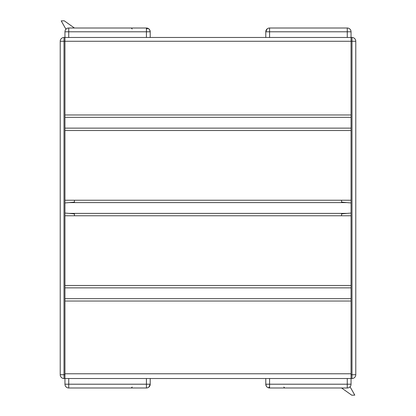 <?xml version="1.0" encoding="UTF-8"?>
<svg xmlns="http://www.w3.org/2000/svg" width="416" height="416" viewBox="0 0 416 416"><rect width="100%" height="100%" fill="white"/><g stroke="black" fill="none" stroke-linecap="round" stroke-linejoin="round"><path stroke-width="0.62" d="M351.993 37.476L351.993 374.733L355.784 374.733L355.784 41.267A3.791 3.791 0 0 0 351.993 37.476L351.047 37.476L351.047 378.518L351.993 378.518A3.791 3.791 0 0 0 355.784 374.733A3.791 3.791 0 0 1 351.993 378.518L64.953 378.518L64.953 37.476L66.846 37.476M351.047 213.044L341.572 213.871L341.572 215.769M351.047 202.956L341.572 202.124L341.572 200.231M64.007 378.518L64.007 41.267L60.216 41.267A3.791 3.791 0 0 1 64.007 37.476A3.791 3.791 0 0 0 60.216 41.267L60.216 374.733A3.791 3.791 0 0 0 64.007 378.518L64.953 378.518L64.953 384.202A3.791 3.791 0 0 0 68.744 387.993L146.422 387.993L146.422 384.202L68.744 384.202L68.744 387.993M147.092 28.954A0.946 0.671 -90 0 0 146.422 28.007L68.744 28.007A3.791 3.791 0 0 0 64.953 31.793L64.953 37.476L64.007 37.476L64.953 37.476L64.953 114.972L351.047 114.972L351.047 41.267L355.784 41.267M74.428 215.769L74.428 213.871L64.953 213.044M74.428 200.231L74.428 202.124L64.953 202.956M148.933 387.041L150.212 384.202L150.212 378.518L150.212 384.202L148.886 387.083M146.422 378.518L146.422 384.202L150.212 384.202L150.212 378.518L150.212 384.202A3.791 3.791 0 0 1 146.422 387.993L146.479 387.993M265.788 37.476L265.788 31.793A3.791 3.791 0 0 1 269.578 28.007L269.578 31.793L347.261 31.793L347.261 28.007L269.578 28.007A3.791 3.791 0 0 0 265.788 31.793L267.114 28.917M347.261 37.476L347.261 31.793L351.047 31.793A3.791 3.791 0 0 0 347.261 28.007A3.791 3.791 0 0 1 351.047 31.793L351.047 41.267L64.007 41.267L64.007 37.476M268.908 387.046A0.946 0.671 90 0 0 269.578 387.993L347.261 387.993L347.261 384.202L269.578 384.202L269.578 387.993A3.791 3.791 0 0 1 265.788 384.202L265.788 378.518M347.261 378.518L347.261 384.202L351.047 384.202A3.791 3.791 0 0 1 347.261 387.993A3.791 3.791 0 0 0 351.047 384.202L351.047 378.518L64.953 378.518M68.744 28.007L68.744 31.793L146.422 31.793L146.422 28.007A3.791 3.791 0 0 1 150.212 31.793L150.212 37.476L150.212 31.793L149.651 29.812L150.212 31.793L150.212 37.476L150.212 31.793A3.791 3.791 0 0 0 146.422 28.007L148.58 28.678L149.651 29.812M148.897 28.922L146.422 28.007M351.047 130.51L351.047 200.231L64.953 200.231L64.953 130.51L351.047 130.51M351.047 215.769L351.047 285.49L64.953 285.49L64.953 215.769L351.047 215.769M351.047 301.028L351.047 373.781L64.953 373.781L64.953 301.028L351.047 301.028M351.047 37.476L64.953 37.476L351.047 37.476M351.047 374.733L351.993 374.733L351.993 378.518M64.953 374.733L60.216 374.733M68.744 378.518L68.744 384.202L64.953 384.202M269.578 37.476L269.578 31.793L265.788 31.793A3.791 3.791 0 0 1 269.578 28.007M268.741 387.899L269.578 387.993A3.791 3.791 0 0 1 265.788 384.202L269.578 384.202L269.578 378.518M64.953 31.793L68.744 31.793L68.744 37.476M146.422 37.476L146.422 31.793L150.212 31.793M351.047 117.338L64.953 117.338M351.047 128.138L64.953 128.138M346.991 202.597L69.009 202.597M346.991 213.398L69.009 213.398M351.047 298.662L64.953 298.662M351.047 287.862L64.953 287.862M132.184 387.046L131.238 387.993M266.349 386.188L265.788 384.202M283.816 387.046L284.762 387.993M341.588 387.993L351.775 395.2L354.796 395.127L350.048 386.766M132.184 28.954L131.238 28.007M74.412 28.007L64.225 20.8L61.209 20.873L65.952 29.234"/></g></svg>
